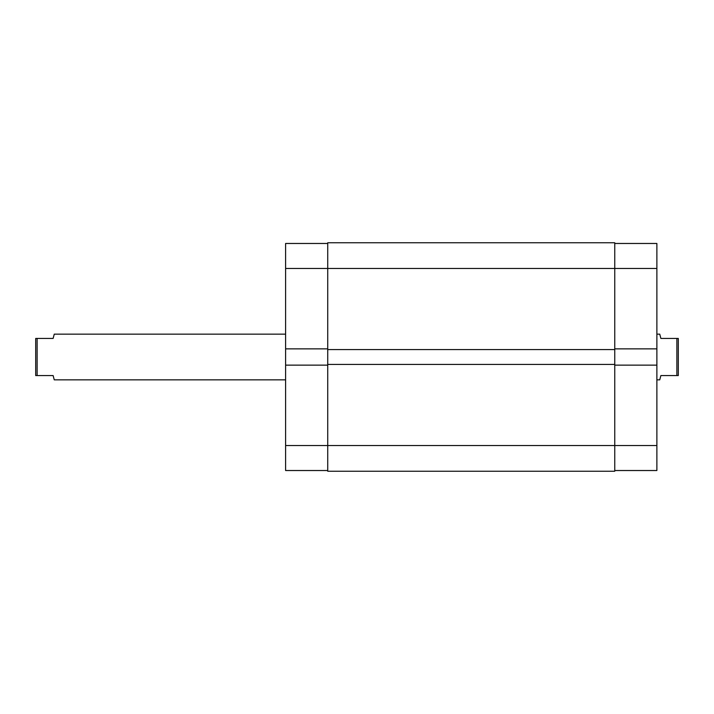 <?xml version="1.0" encoding="UTF-8"?>
<svg xmlns="http://www.w3.org/2000/svg" width="714" height="714" viewBox="0 0 714 714"><rect width="100%" height="100%" fill="white"/><g stroke="black" fill="none" stroke-linecap="round" stroke-linejoin="round"><path stroke-width="1.07" d="M327.726 348.86L285.6 348.86L285.6 268.464L327.726 268.464L327.726 242.76L614.754 242.76L614.754 445.536L656.88 445.536L656.88 268.464L327.726 268.464L327.726 364.426L614.754 364.426M327.726 471.24L614.754 471.24L614.754 445.536L327.726 445.536L327.726 471.24M327.726 364.426L327.726 445.536L285.6 445.536L285.6 365.14L327.726 365.14M327.726 349.574L614.754 349.574M327.726 470.526L285.6 470.526L285.6 445.536M285.6 348.86L285.6 365.14M285.6 268.464L285.6 243.474L327.726 243.474M614.754 348.86L656.88 348.86M656.88 445.536L656.88 470.526L614.754 470.526M614.754 243.474L656.88 243.474L656.88 268.464M614.754 365.14L656.88 365.14M656.88 379.848L659.736 379.848L660.878 375.564L676.872 375.564L676.872 338.436L660.878 338.436L659.736 334.152L656.88 334.152M285.6 334.152L54.264 334.152L53.122 338.436L37.128 338.436L37.128 375.564L53.122 375.564L54.264 379.848L285.6 379.848M37.128 375.564L35.7 375.564L35.7 338.436L37.128 338.436M676.872 338.436L678.3 338.436L678.3 375.564L676.872 375.564"/></g></svg>
